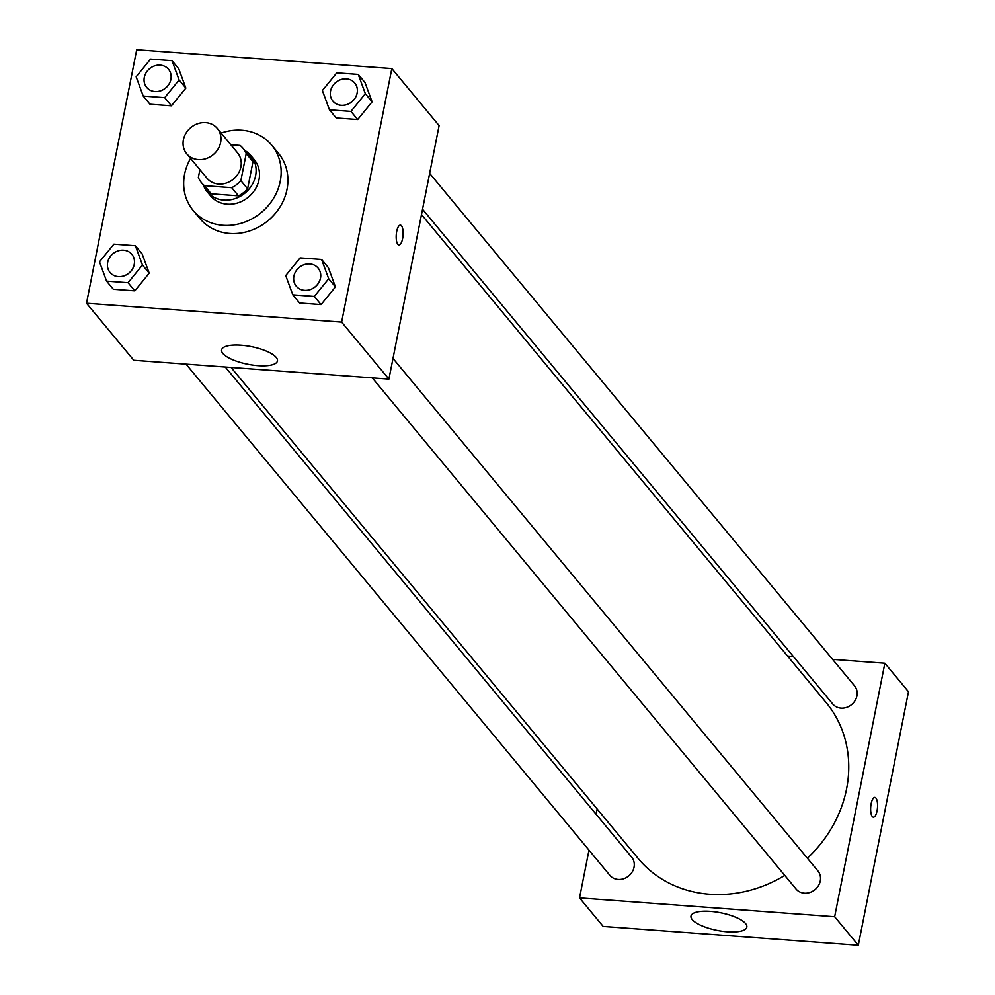 <?xml version="1.0" encoding="UTF-8"?>
<svg xmlns="http://www.w3.org/2000/svg" width="995" height="995" viewBox="0 0 995 995"><rect width="100%" height="100%" fill="white"/><g stroke="black" fill="none" stroke-linecap="round" stroke-linejoin="round"><path stroke-width="1.49" d="M183.416 139.735A19.863 17.574 140.3 0 1 197.905 123.629A19.863 17.574 140.3 0 1 217.308 128.442A19.863 17.574 140.3 0 1 213.241 154.635A19.863 17.574 140.3 0 1 186.737 153.79A19.863 17.574 140.3 0 1 183.416 139.735M217.308 128.442L237.569 152.869A19.863 17.574 140.3 0 1 233.502 179.075A19.863 17.574 140.3 0 1 206.997 178.229L186.737 153.79M243.041 148.342L249.795 156.489A26.964 23.855 140.3 0 1 252.979 161.712L247.618 188.814A26.964 23.855 140.3 0 1 238.489 195.828L211.226 193.814L204.472 185.667L231.735 187.682A26.964 23.855 140.3 0 0 240.865 180.667L246.225 153.566A26.964 23.855 140.3 0 0 243.041 148.342A26.964 23.855 140.3 0 0 240.106 145.432L230.828 144.748M199.895 169.66L198.341 177.533A26.964 23.855 140.3 0 0 201.525 182.757A26.964 23.855 140.3 0 0 204.472 185.667M211.226 193.814A26.964 23.855 140.3 0 1 208.278 190.903L201.525 182.757M203.303 184.896A28.37 25.099 -39.7 0 0 207.196 191.799A28.37 25.099 -39.7 0 0 245.056 193.018A28.37 25.099 -39.7 0 0 250.877 155.593A28.37 25.099 -39.7 0 0 244.807 150.481M250.877 155.593L254.26 159.66A28.37 25.099 140.3 0 1 248.439 197.085A28.37 25.099 140.3 0 1 210.579 195.878L207.196 191.799M238.489 195.828L231.735 187.682M252.979 161.712L246.225 153.566M247.618 188.814L240.865 180.667M221.139 133.056A51.068 45.173 140.3 0 1 271.722 145.17A51.068 45.173 140.3 0 1 261.25 212.544A51.068 45.173 140.3 0 1 193.105 210.355A51.068 45.173 140.3 0 1 184.585 174.237A51.068 45.173 140.3 0 1 190.567 158.404M271.722 145.17L278.476 153.317A51.068 45.173 140.3 0 1 268.003 220.691A51.068 45.173 140.3 0 1 199.858 218.502L193.105 210.355M391.831 68.568L136.701 49.75L86.515 303.251L341.633 322.081L391.831 68.568L439.106 125.594L388.908 379.095L341.633 322.081M143.218 96.055L149.971 104.201L171.451 105.793L185.854 88.095L178.777 68.817L172.023 60.67L150.543 59.091L136.141 76.789L143.218 96.055L164.697 97.647L179.1 79.948L172.023 60.67M329.457 109.798L336.21 117.945L357.69 119.537L372.093 101.838L365.016 82.56L358.25 74.414L336.77 72.834L322.38 90.52L329.457 109.798L350.937 111.39L365.339 93.692L358.25 74.414M292.816 294.856L299.57 303.002L321.049 304.594L335.452 286.896L328.362 267.618L321.609 259.471L300.129 257.892L285.727 275.578L292.816 294.856L314.296 296.448L328.698 278.749L321.609 259.471M106.577 281.125L113.331 289.259L134.81 290.851L149.213 273.152L142.123 253.874L135.37 245.74L113.89 244.148L99.5 261.847L106.577 281.125L128.056 282.704L142.459 265.006L135.37 245.74M397.826 244.285A9.925 3.408 -85.8 0 1 396.433 233.104A9.925 3.408 -85.8 0 1 400.388 225.131A9.925 3.408 -85.8 0 1 403.05 235.293A9.925 3.408 -85.8 0 1 398.92 244.944A9.925 3.408 -85.8 0 1 397.826 244.285M398.92 244.944A9.925 3.408 94.2 0 0 403.05 235.293A9.925 3.408 94.2 0 0 400.376 225.131M241.064 345.215A28.457 8.98 11.2 0 1 277.443 360.961A28.457 8.98 11.2 0 1 247.78 364.245A28.457 8.98 11.2 0 1 221.611 349.904A28.457 8.98 11.2 0 1 241.064 345.215M388.908 379.095L133.79 360.277L86.515 303.251M421.494 214.522L826.186 702.644A122.099 108.02 140.3 0 1 807.38 858.225M784.769 875.401A122.099 108.02 140.3 0 1 638.193 858.511L231.064 367.453M186.04 364.133L609.835 875.289A14.179 12.549 -39.7 0 0 623.703 878.722A14.179 12.549 -39.7 0 0 634.039 867.217A14.179 12.549 -39.7 0 0 631.676 857.18L225.293 367.031M429.641 173.366L854.556 685.866A14.179 12.549 140.3 0 1 851.645 704.572A14.179 12.549 140.3 0 1 832.715 703.975L422.539 209.236M393 358.424L817.915 870.923A14.179 12.549 140.3 0 1 815.004 889.629A14.179 12.549 140.3 0 1 796.075 889.032L372.279 377.876M787.567 656.053L793.338 656.489M832.591 659.374L884.854 663.23L908.485 691.749L858.299 945.25L834.656 916.743L884.854 663.23M597.137 808.997L596.092 814.271M588.99 850.153L579.538 897.913L834.656 916.743M579.538 897.913L603.169 926.432L858.299 945.25M692.259 919.616A28.457 8.98 11.2 0 1 690.99 916.059A28.457 8.98 11.2 0 1 720.654 912.776A28.457 8.98 11.2 0 1 746.835 927.116A28.457 8.98 11.2 0 1 722.333 931.258A28.457 8.98 11.2 0 1 692.259 919.616M871.147 803.736A9.925 3.408 -85.8 0 1 874.829 797.393A9.925 3.408 -85.8 0 1 877.503 807.542A9.925 3.408 -85.8 0 1 873.374 817.193A9.925 3.408 -85.8 0 1 871.147 803.736M873.374 817.193A9.925 3.408 94.2 0 0 877.49 807.542A9.925 3.408 94.2 0 0 874.829 797.393M131.862 254.334A14.179 12.549 140.3 0 1 128.952 273.053A14.179 12.549 140.3 0 1 110.022 272.443A14.179 12.549 140.3 0 1 107.659 262.419A14.179 12.549 140.3 0 1 118.007 250.914A14.179 12.549 140.3 0 1 131.862 254.334L131.9 254.372A14.179 12.549 140.3 0 1 131.9 254.372A14.179 12.549 140.3 0 1 128.989 273.09A14.179 12.549 140.3 0 1 110.059 272.481A14.179 12.549 140.3 0 1 110.047 272.468M113.331 289.259L134.81 290.851L149.213 273.152L142.459 265.006M149.213 273.152L142.123 253.874M134.81 290.851L128.056 282.704M318.139 268.115L318.101 268.078A14.179 12.549 140.3 0 1 318.139 268.115A14.179 12.549 140.3 0 1 315.228 286.834A14.179 12.549 140.3 0 1 296.299 286.224A14.179 12.549 140.3 0 1 296.274 286.199A14.179 12.549 140.3 0 1 293.898 276.15A14.179 12.549 140.3 0 1 304.246 264.645A14.179 12.549 140.3 0 1 318.101 268.078A14.179 12.549 140.3 0 1 315.191 286.796A14.179 12.549 140.3 0 1 296.261 286.187L296.299 286.224M299.57 303.002L321.049 304.594L335.452 286.896L328.698 278.749M335.452 286.896L328.362 267.618M321.049 304.594L314.296 296.448M168.541 69.314L168.516 69.277A14.179 12.549 140.3 0 1 168.541 69.314A14.179 12.549 140.3 0 1 165.63 88.033A14.179 12.549 140.3 0 1 146.7 87.423A14.179 12.549 140.3 0 1 146.688 87.411L146.675 87.386A14.179 12.549 140.3 0 1 144.3 77.361A14.179 12.549 140.3 0 1 154.648 65.857A14.179 12.549 140.3 0 1 168.516 69.277A14.179 12.549 140.3 0 1 165.605 87.995A14.179 12.549 140.3 0 1 146.675 87.386M149.971 104.201L171.451 105.793L185.854 88.095L179.1 79.948M185.854 88.095L178.777 68.817M171.451 105.793L164.697 97.647M354.78 83.058L354.755 83.02A14.179 12.549 140.3 0 1 351.832 101.739A14.179 12.549 140.3 0 1 332.915 101.129A14.179 12.549 140.3 0 1 330.539 91.092A14.179 12.549 140.3 0 1 340.887 79.588A14.179 12.549 140.3 0 1 354.755 83.02A14.179 12.549 140.3 0 1 354.78 83.058A14.179 12.549 140.3 0 1 351.869 101.776A14.179 12.549 140.3 0 1 332.939 101.167A14.179 12.549 140.3 0 1 332.927 101.142M336.21 117.945L357.69 119.537L372.093 101.838L365.339 93.692M372.093 101.838L365.016 82.56M357.69 119.537L350.937 111.39"/></g></svg>
